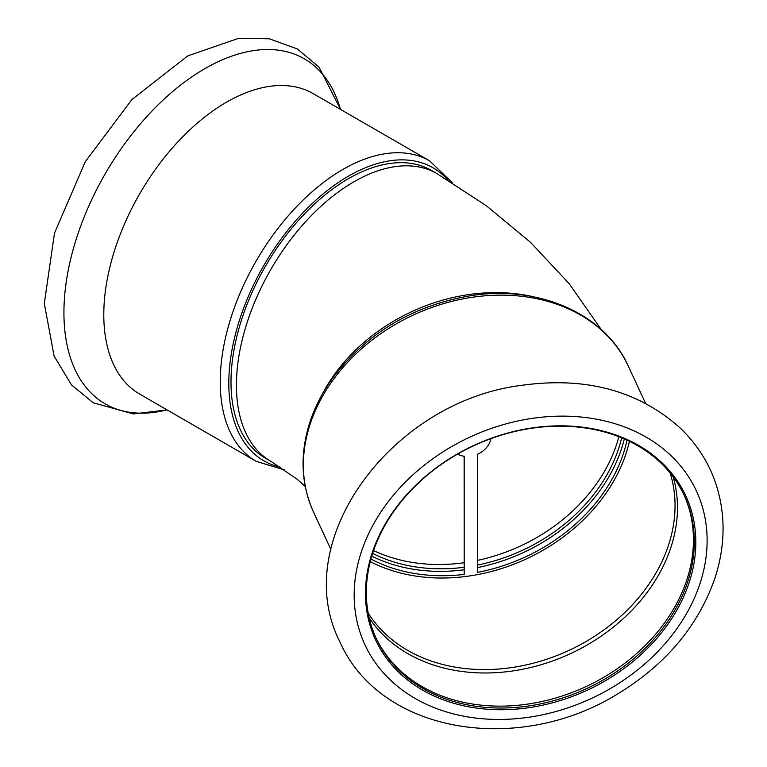<?xml version="1.0" encoding="UTF-8"?>
<svg xmlns="http://www.w3.org/2000/svg" width="767" height="767" viewBox="0 0 767 767"><rect width="100%" height="100%" fill="white"/><g stroke="black" fill="none" stroke-linecap="round" stroke-linejoin="round"><path stroke-width="1.15" d="M436.922 173.591L431.476 170.447A166.094 95.894 120 0 0 265.392 266.341A166.094 95.894 120 0 0 265.392 458.129L270.828 461.274A166.094 95.894 -60 0 1 270.828 269.485A166.094 95.894 -60 0 1 436.922 173.591L486.24 205.671L530.553 242.362L569.181 283.685L601.242 329.551M372.637 553.391A161.482 127.351 155.1 0 0 464.121 567.283M477.668 565.039A161.482 127.351 155.1 0 0 621.654 437.823M280.569 467.218A169.171 97.668 -60 0 1 264.404 264.49A169.171 97.668 -60 0 1 447.823 180.053M429.625 160.859A173.476 100.151 -60 0 0 256.149 261.01A173.476 100.151 -60 0 0 256.149 461.322L139.719 394.104A173.476 100.151 -60 0 1 139.719 193.792A173.476 100.151 -60 0 1 313.195 93.632L429.625 160.859L452.588 182.977M464.121 456.269L464.198 574.416L464.198 456.279A20.92 16.5 155.1 0 1 457.659 454.064M627.061 440.191A164.55 129.776 155.1 0 1 477.668 572.335L477.668 454.198A20.92 16.5 155.1 0 0 490.909 438.628M370.279 561.597A167.321 131.962 155.1 0 0 629.439 441.313M370.95 559.047A164.55 129.776 155.1 0 0 464.198 574.416M375.888 637.626A169.785 133.899 155.1 0 0 585.815 686.666A169.785 133.899 155.1 0 0 683.886 494.677M530.323 428.465A169.785 133.899 155.1 0 0 376.319 638.566A169.785 133.899 155.1 0 0 586.697 688.555A169.785 133.899 155.1 0 0 684.327 495.616A169.785 133.899 155.1 0 0 530.323 428.465M371.784 556.142A164.55 129.776 155.1 0 0 464.121 569.795M477.668 567.561A164.55 129.776 155.1 0 0 624.309 438.954M530.639 428.149A171.012 134.877 155.1 0 0 387.584 659.725A171.012 134.877 155.1 0 0 673.694 615.47A171.012 134.877 155.1 0 0 530.639 428.149M618.864 436.711A161.482 127.351 -24.9 0 1 477.668 560.341M464.121 562.729A161.482 127.351 -24.9 0 1 373.587 550.553M321.747 395.197A166.094 130.994 -24.9 0 1 533.698 296.829M166.995 409.846A199.19 115.002 -60 0 1 105.184 173.85A199.19 115.002 -60 0 1 340.471 109.384M369.215 617.943A168.759 133.094 155.1 0 0 570.485 653.628A168.759 133.094 155.1 0 0 673.158 476.882M368.208 613.121A167.321 131.962 155.1 0 0 568.98 650.397A167.321 131.962 155.1 0 0 670.128 472.999M470.938 297.491A173.476 136.814 155.1 0 0 313.578 512.164C301.009 484.207 299.715 454.409 309.695 422.78C314.748 407.21 322.38 392.34 332.571 378.169C366.425 333.463 412.071 306.033 469.519 295.899C537.878 284.48 604.779 313.32 628.288 366.108A173.476 136.814 155.1 0 0 470.938 297.491M530.639 418.609A182.699 144.091 155.1 0 0 377.805 666.015A182.699 144.091 155.1 0 0 683.474 618.729A182.699 144.091 155.1 0 0 530.639 418.609M305.266 486.527L297.212 479.298L270.828 461.274M256.149 461.322L284.787 470.018M167.101 409.904L133.305 413.94L93.219 402.771L71.398 384.804L54.102 356.07L44.304 303.492L54.495 233.12L85.31 161.664L131.895 99.557L187.742 55.905L238.556 38.35L269.313 38.81L297.251 48.915L318.995 67.065L340.567 109.441M313.578 512.164L330.836 549.345M628.288 366.108L645.546 403.289M521.781 385.322C392.397 401.083 288.823 539.91 339.445 640.934C380.154 734.355 518.818 755.102 617.358 694.116C665.229 665.056 697.625 626.773 714.528 579.296C721.392 558.846 724.115 538.415 722.696 517.993C719.887 483.076 705.985 453.326 681 428.743C639.179 390.834 586.103 376.357 521.781 385.322"/></g></svg>
